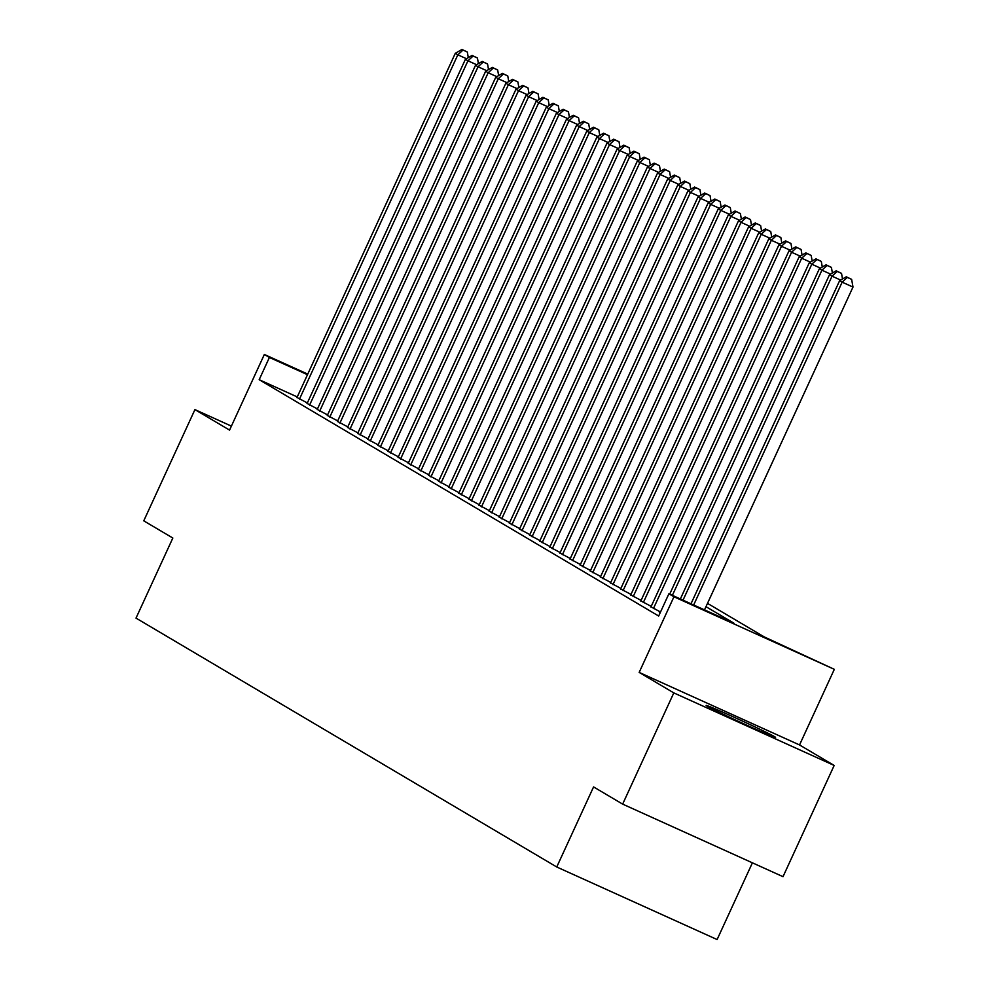 <?xml version="1.0" encoding="UTF-8"?>
<svg xmlns="http://www.w3.org/2000/svg" width="989" height="989" viewBox="0 0 989 989"><rect width="100%" height="100%" fill="white"/><g stroke="black" fill="none" stroke-linecap="round" stroke-linejoin="round"><path stroke-width="1.48" d="M774.647 736.694A38.212 0.977 24.7 0 0 737.077 718.595A38.212 0.977 24.7 0 0 706.134 705.429A38.212 0.977 24.7 0 0 707.036 706.097A38.212 0.977 24.7 0 0 744.618 724.195A38.212 0.977 24.7 0 0 775.561 737.361A38.212 0.977 24.7 0 0 774.647 736.694M707.506 603.352L764.25 636.916L834.32 669.33L673.954 596.775L668.898 593.783L733.912 623.194L705.985 606.677M799.532 744.952L639.166 672.409L673.806 692.893L622.65 804.119L783.016 876.674L834.172 765.449L799.532 744.952L834.32 669.33M752.406 862.816L717.112 939.55L556.745 866.994L136.012 618.113L172.84 538.028L143.764 520.832L194.932 409.607L229.559 430.104L264.347 354.47L307.752 374.102M673.806 692.893L834.172 765.449M231.401 426.111L194.932 409.607M660.306 612.475L659.243 611.993L660.244 612.587M650.997 606.85L660.516 612.006M640.884 600.879L651.207 606.393M630.772 594.896L641.095 600.41M620.659 588.912L630.982 594.426M610.534 582.929L620.869 588.443M600.422 576.946L610.757 582.459M590.309 570.962L600.644 576.476M580.197 564.979L590.532 570.492M570.084 558.995L580.407 564.509M559.972 553.012L570.294 558.525M549.859 547.028L560.182 552.542M539.747 541.045L550.069 546.558M529.634 535.061L539.957 540.575M519.522 529.078L529.844 534.592M509.397 523.094L519.732 528.608M499.284 517.111L509.619 522.625M489.172 511.128L499.507 516.641M479.059 505.144L489.394 510.67M468.947 499.161L479.282 504.687M458.834 493.177L469.157 498.703M448.722 487.194L459.044 492.72M438.609 481.21L448.932 486.736M428.497 475.239L438.819 480.753M418.384 469.256L428.707 474.769M408.272 463.272L418.594 468.786M398.147 457.289L408.482 462.803M388.034 451.305L398.369 456.819M377.922 445.322L388.257 450.836M367.809 439.339L378.144 444.852M357.697 433.355L368.032 438.869M347.584 427.372L357.907 432.885M337.472 421.388L347.794 426.902M327.359 415.405L337.682 420.918M317.246 409.421L327.569 414.935M307.134 403.438L317.457 408.952M297.256 396.935L259.18 379.702L658.674 616.023L668.898 593.783M297.021 397.454L307.344 402.968M639.166 672.409L673.954 596.775M259.18 379.702L269.404 357.462L264.347 354.47M622.65 804.119L593.573 786.923L556.745 866.994M307.492 374.683L269.404 357.462M466.437 58.71L457.833 54.815L299.444 399.16M462.988 50.043L467.315 52.009L461.974 49.45L462.988 50.043L457.833 54.815L455.299 53.319L296.923 397.665M468.304 57.622L467.315 52.009M461.974 49.45L455.299 53.319M476.55 64.693L467.945 60.799L309.569 405.144M473.101 56.027L477.427 57.992L472.087 55.433L473.101 56.027L467.945 60.799L465.411 59.303L307.035 403.648M478.416 63.605L477.427 57.992M472.087 55.433L465.411 59.303M486.662 70.664L478.058 66.77L319.682 411.127M483.213 62.01L487.54 63.976L482.199 61.417L483.213 62.01L478.058 66.77L475.536 65.274L317.148 409.631M488.529 69.589L487.54 63.976M482.199 61.417L475.536 65.274M496.775 76.648L488.17 72.753L329.794 417.098M493.326 67.994L497.665 69.959L492.312 67.4L493.326 67.994L488.17 72.753L485.648 71.257L327.26 415.603M498.641 75.572L497.665 69.959M492.312 67.4L485.648 71.257M506.9 82.631L498.283 78.737L339.907 423.082M503.438 73.977L507.777 75.943L502.424 73.384L503.438 73.977L498.283 78.737L495.761 77.241L337.373 421.586M508.754 81.555L507.777 75.943M502.424 73.384L495.761 77.241M517.012 88.614L508.395 84.72L350.019 429.065M513.551 79.961L517.89 81.926L512.537 79.367L513.551 79.961L508.395 84.72L505.874 83.224L347.485 427.569M518.866 87.539L517.89 81.926M512.537 79.367L505.874 83.224M527.125 94.598L518.508 90.704L360.132 435.049M523.663 85.944L528.002 87.91L522.649 85.351L523.663 85.944L518.508 90.704L515.986 89.208L357.598 433.553M528.979 93.522L528.002 87.91M522.649 85.351L515.986 89.208M537.237 100.581L528.633 96.687L370.245 441.032M533.776 91.928L538.115 93.893L532.762 91.334L533.776 91.928L528.633 96.687L526.099 95.191L367.723 439.536M539.092 99.506L538.115 93.893M532.762 91.334L526.099 95.191M547.35 106.565L538.745 102.671L380.357 447.016M543.888 97.911L548.227 99.877L542.887 97.318L543.888 97.911L538.745 102.671L536.211 101.175L377.835 445.52M549.216 105.489L548.227 99.877M542.887 97.318L536.211 101.175M557.462 112.548L548.858 108.654L390.47 452.999M554.001 103.894L558.34 105.86L552.999 103.301L554.001 103.894L548.858 108.654L546.324 107.158L387.948 451.503M559.329 111.473L558.34 105.86M552.999 103.301L546.324 107.158M567.575 118.532L558.97 114.637L400.582 458.983M564.126 109.878L568.452 111.844L563.112 109.285L564.126 109.878L558.97 114.637L556.436 113.142L398.06 457.487M569.441 117.456L568.452 111.844M563.112 109.285L556.436 113.142M577.687 124.515L569.083 120.621L410.695 464.966M574.238 115.861L578.565 117.815L573.224 115.256L574.238 115.861L569.083 120.621L566.549 119.125L408.173 463.47M579.554 123.44L578.565 117.815M573.224 115.256L566.549 119.125M587.8 130.499L579.195 126.604L420.82 470.949M584.351 121.845L588.678 123.798L583.337 121.239L584.351 121.845L579.195 126.604L576.661 125.109L418.285 469.454M589.667 129.423L588.678 123.798M583.337 121.239L576.661 125.109M597.912 136.482L589.308 132.588L430.932 476.933M594.463 127.828L598.79 129.782L593.449 127.222L594.463 127.828L589.308 132.588L586.786 131.092L428.398 475.437M599.779 135.406L598.79 129.782M593.449 127.222L586.786 131.092M608.037 142.465L599.421 138.571L441.045 482.916M604.576 133.812L608.915 135.765L603.562 133.206L604.576 133.812L599.421 138.571L596.899 137.075L438.51 481.42M609.892 141.39L608.915 135.765M603.562 133.206L596.899 137.075M618.15 148.449L609.533 144.555L451.157 488.9M614.688 139.795L619.027 141.748L613.674 139.189L614.688 139.795L609.533 144.555L607.011 143.059L448.623 487.404M620.004 147.373L619.027 141.748M613.674 139.189L607.011 143.059M628.262 154.432L619.646 150.538L461.27 494.883M624.801 145.779L629.14 147.732L623.787 145.173L624.801 145.779L619.646 150.538L617.124 149.042L458.735 493.387M630.117 153.357L629.14 147.732M623.787 145.173L617.124 149.042M638.375 160.416L629.758 156.522L471.382 500.867M634.913 151.762L639.253 153.715L633.9 151.156L634.913 151.762L629.758 156.522L627.236 155.026L468.86 499.371M640.229 159.34L639.253 153.715M633.9 151.156L627.236 155.026M648.487 166.399L639.883 162.505L481.495 506.85M645.026 157.745L649.365 159.699L644.024 157.14L645.026 157.745L639.883 162.505L637.349 161.009L478.973 505.354M650.342 165.311L649.365 159.699M644.024 157.14L637.349 161.009M658.6 172.383L649.996 168.489L491.607 512.834M655.138 163.717L659.478 165.682L654.137 163.123L655.138 163.717L649.996 168.489L647.461 166.993L489.085 511.338M660.467 171.295L659.478 165.682M654.137 163.123L647.461 166.993M668.712 178.366L660.108 174.472L501.72 518.817M665.263 169.7L669.59 171.666L664.249 169.107L665.263 169.7L660.108 174.472L657.574 172.976L499.198 517.321M670.579 177.278L669.59 171.666M664.249 169.107L657.574 172.976M678.825 184.35L670.221 180.455L511.832 524.8M675.376 175.683L679.703 177.649L674.362 175.09L675.376 175.683L670.221 180.455L667.686 178.96L509.31 523.305M680.692 183.262L679.703 177.649M674.362 175.09L667.686 178.96M688.937 190.333L680.333 186.439L521.957 530.784M685.488 181.667L689.815 183.633L684.475 181.074L685.488 181.667L680.333 186.439L677.799 184.943L519.423 529.288M690.804 189.245L689.815 183.633M684.475 181.074L677.799 184.943M699.05 196.304L690.446 192.41L532.07 536.767M695.601 187.65L699.928 189.616L694.587 187.057L695.601 187.65L690.446 192.41L687.924 190.914L529.535 535.272M700.917 195.229L699.928 189.616M694.587 187.057L687.924 190.914M709.162 202.288L700.558 198.393L542.182 542.738M705.713 193.634L710.04 195.599L704.7 193.04L705.713 193.634L700.558 198.393L698.036 196.898L539.648 541.243M711.029 201.212L710.04 195.599M704.7 193.04L698.036 196.898M719.287 208.271L710.671 204.377L552.295 548.722M715.826 199.617L720.165 201.583L714.812 199.024L715.826 199.617L710.671 204.377L708.149 202.881L549.76 547.226M721.142 207.196L720.165 201.583M714.812 199.024L708.149 202.881M729.4 214.254L720.783 210.36L562.407 554.705M725.938 205.601L730.278 207.566L724.925 205.007L725.938 205.601L720.783 210.36L718.261 208.864L559.873 553.21M731.254 213.179L730.278 207.566M724.925 205.007L718.261 208.864M739.512 220.238L730.896 216.344L572.52 560.689M736.051 211.584L740.39 213.55L735.037 210.991L736.051 211.584L730.896 216.344L728.374 214.848L569.985 559.193M741.367 219.162L740.39 213.55M735.037 210.991L728.374 214.848M749.625 226.221L741.021 222.327L582.632 566.672M746.163 217.568L750.503 219.533L745.15 216.974L746.163 217.568L741.021 222.327L738.486 220.831L580.11 565.176M751.479 225.146L750.503 219.533M745.15 216.974L738.486 220.831M759.737 232.205L751.133 228.311L592.745 572.656M756.276 223.551L760.615 225.517L755.275 222.958L756.276 223.551L751.133 228.311L748.599 226.815L590.223 571.16M761.604 231.129L760.615 225.517M755.275 222.958L748.599 226.815M769.85 238.188L761.246 234.294L602.857 578.639M766.388 229.535L770.728 231.5L765.387 228.941L766.388 229.535L761.246 234.294L758.711 232.798L600.335 577.143M771.717 237.113L770.728 231.5M765.387 228.941L758.711 232.798M779.962 244.172L771.358 240.278L612.97 584.623M776.513 235.518L780.84 237.484L775.5 234.925L776.513 235.518L771.358 240.278L768.824 238.782L610.448 583.127M781.829 243.096L780.84 237.484M775.5 234.925L768.824 238.782M790.075 250.155L781.471 246.261L623.082 590.606M786.626 241.501L790.953 243.455L785.612 240.896L786.626 241.501L781.471 246.261L778.936 244.765L620.56 589.11M791.942 249.08L790.953 243.455M785.612 240.896L778.936 244.765M800.188 256.139L791.583 252.244L633.207 596.59M796.738 247.485L801.065 249.438L795.725 246.879L796.738 247.485L791.583 252.244L789.049 250.749L630.673 595.094M802.054 255.063L801.065 249.438M795.725 246.879L789.049 250.749M810.3 262.122L801.696 258.228L643.32 602.573M806.851 253.468L811.178 255.422L805.837 252.863L806.851 253.468L801.696 258.228L799.174 256.732L640.785 601.077M812.167 261.047L811.178 255.422M805.837 252.863L799.174 256.732M820.413 268.106L811.808 264.211L653.432 608.556M816.963 259.452L821.303 261.405L815.95 258.846L816.963 259.452L811.808 264.211L809.286 262.715L650.898 607.061M822.279 267.03L821.303 261.405M815.95 258.846L809.286 262.715M830.537 274.089L821.921 270.195L672.372 595.353M827.076 265.435L831.415 267.389L826.062 264.829L827.076 265.435L821.921 270.195L819.399 268.699L669.701 594.142M832.392 273.013L831.415 267.389M826.062 264.829L819.399 268.699M840.65 280.072L832.033 276.178L683.016 600.175M837.189 271.419L841.528 273.372L836.175 270.813L837.189 271.419L832.033 276.178L829.511 274.682L680.358 598.963M842.504 278.997L841.528 273.372M836.175 270.813L829.511 274.682M704.502 609.892L852.988 287.057L842.146 282.162L693.672 604.984M847.301 277.402L851.64 279.355L846.287 276.796L847.301 277.402L842.146 282.162L839.624 280.666L691.002 603.784M852.988 287.057L851.64 279.355M846.287 276.796L839.624 280.666"/></g></svg>
